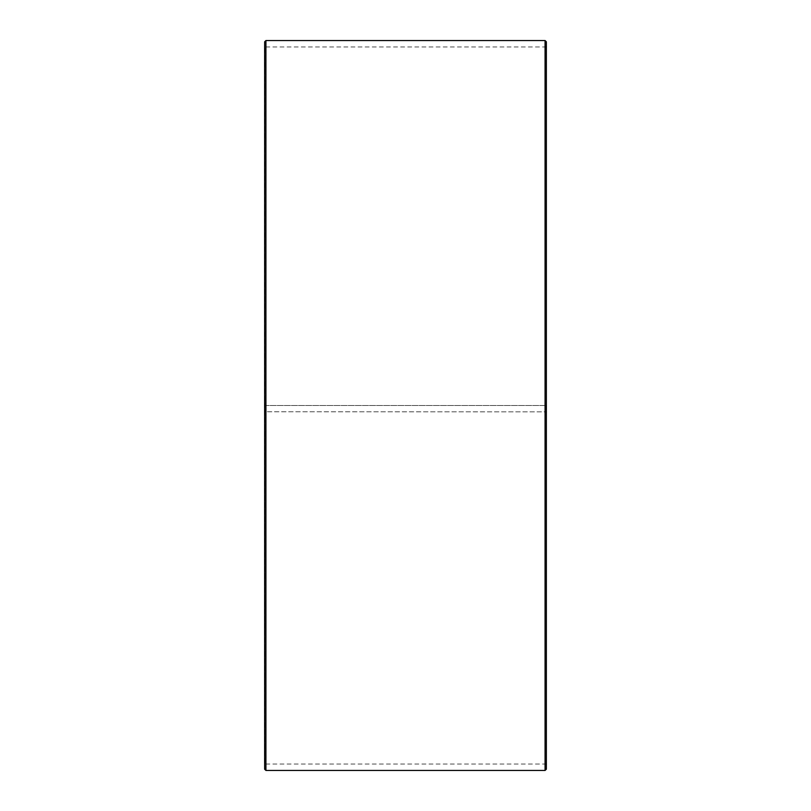 <?xml version="1.0" encoding="UTF-8"?>
<svg xmlns="http://www.w3.org/2000/svg" width="811" height="811" viewBox="0 0 811 811"><rect width="100%" height="100%" fill="white"/><g stroke="black" fill="none" stroke-linecap="round" stroke-linejoin="round"><path stroke-width="0.61" stroke-dasharray="4.05 3.04" d="M265.156 405.5L546.361 405.5L265.156 405.5L265.156 46.957L265.156 764.043L265.156 411.755L264.639 411.765L546.361 411.846L265.156 411.755M545.844 405.5L545.844 411.755M546.361 41.827L546.361 411.765M545.073 405.5L545.073 40.55M265.927 405.5L265.927 40.55M546.361 764.56L545.844 764.043L265.156 764.043L264.639 764.56L264.639 41.827M264.639 764.56L264.639 411.765M264.639 769.173L264.639 411.846M265.927 770.45L265.927 411.866M545.073 770.45L545.073 411.866M546.361 769.173L546.361 411.846M546.361 46.44L545.844 46.957L265.156 46.957L264.639 46.44"/><path stroke-width="1.22" d="M546.361 41.827L546.361 769.173L545.073 770.45L545.073 40.55L546.361 41.827M265.927 770.45L264.639 769.173L264.639 41.827L265.927 40.55L265.927 770.45L545.073 770.45M265.927 40.55L545.073 40.55"/></g></svg>
